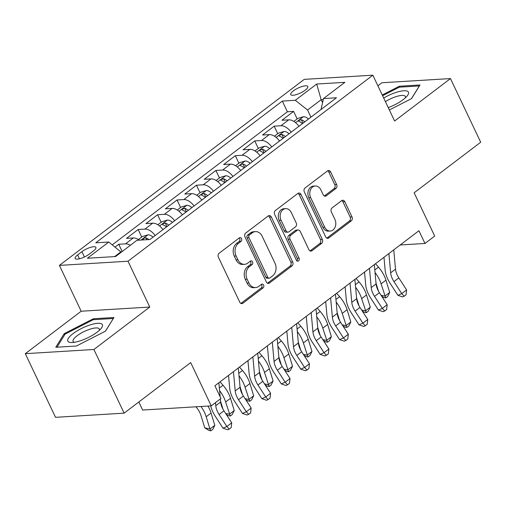 <?xml version="1.0" encoding="UTF-8"?>
<svg xmlns="http://www.w3.org/2000/svg" width="506" height="506" viewBox="0 0 506 506"><rect width="100%" height="100%" fill="white"/><g stroke="black" fill="none" stroke-linecap="round" stroke-linejoin="round"><path stroke-width="0.76" d="M241.552 238.598A2.024 1.569 86.5 0 0 240.091 237.592A2.024 1.569 86.5 0 0 239.382 237.864L219.117 253.266A2.891 2.245 86.5 0 0 218.396 257.212L239.755 302.196A2.891 2.245 86.5 0 0 241.843 303.632A2.891 2.245 86.5 0 0 242.855 303.246L263.12 287.851A2.024 1.569 86.5 0 0 263.62 285.087A2.024 1.569 86.5 0 0 262.165 284.081A2.024 1.569 86.5 0 0 261.457 284.353L258.832 286.345A9.253 7.179 86.5 0 1 255.6 287.579A9.253 7.179 86.5 0 1 248.933 282.98L247.149 279.236A9.253 7.179 86.5 0 1 249.458 266.599L252.083 264.606A2.024 1.569 86.5 0 0 252.583 261.842A2.024 1.569 86.5 0 0 251.128 260.837A2.024 1.569 86.5 0 0 250.419 261.109L247.795 263.101A9.253 7.179 86.5 0 1 244.562 264.341A9.253 7.179 86.5 0 1 237.896 259.742L236.119 255.992A9.253 7.179 86.5 0 1 238.421 243.354L241.046 241.362A2.024 1.569 86.5 0 0 241.552 238.598M244.562 264.341L242.709 264.448A9.253 7.179 86.5 0 1 236.043 259.856L234.259 256.106A9.253 7.179 86.5 0 1 236.568 243.468L239.193 241.476A2.024 1.569 86.5 0 0 239.692 238.712A2.024 1.569 86.5 0 0 239.167 238.029M240.9 303.429A2.891 2.245 86.5 0 0 240.995 303.36L261.26 287.965A2.024 1.569 86.5 0 0 261.766 285.201A2.024 1.569 86.5 0 0 261.241 284.511M255.6 287.579L253.746 287.693A9.253 7.179 86.5 0 1 247.08 283.094L245.296 279.35A9.253 7.179 86.5 0 1 247.605 266.713L250.23 264.72A2.024 1.569 86.5 0 0 250.729 261.956A2.024 1.569 86.5 0 0 250.204 261.273M293.335 90.897A9.424 2.739 -25.4 0 0 290.754 94.578A9.424 2.739 -25.4 0 0 296.434 94.578A9.424 2.739 -25.4 0 0 305.2 90.176A9.424 2.739 -25.4 0 0 307.781 86.494A9.424 2.739 -25.4 0 0 302.101 86.494A9.424 2.739 -25.4 0 0 293.335 90.897M335.914 188.498A2.891 2.245 86.5 0 0 336.635 184.551L330.646 171.926A2.891 2.245 86.5 0 0 328.558 170.49A2.891 2.245 86.5 0 0 327.553 170.876L305.042 187.979A2.891 2.245 86.5 0 0 304.321 191.926L325.687 236.909A2.891 2.245 86.5 0 0 327.768 238.351A2.891 2.245 86.5 0 0 328.78 237.959L351.284 220.863A2.891 2.245 86.5 0 0 352.005 216.916L344.763 201.666A2.891 2.245 86.5 0 0 342.682 200.231A2.891 2.245 86.5 0 0 341.67 200.616L332.037 207.934A2.891 2.245 86.5 0 0 331.322 211.881L334.909 219.446A7.735 6.002 86.5 0 1 330.279 231.04A7.735 6.002 86.5 0 1 324.707 227.2L310.64 197.58A7.735 6.002 86.5 0 1 315.276 185.987A7.735 6.002 86.5 0 1 320.848 189.826L323.189 194.766A2.891 2.245 86.5 0 0 325.276 196.201A2.891 2.245 86.5 0 0 326.281 195.816L335.914 188.498L334.061 188.611A2.891 2.245 86.5 0 0 334.782 184.658L328.792 172.04A2.891 2.245 86.5 0 0 327.648 170.807M93.907 349.494L149.77 307.047L81.169 311.228L25.3 353.675L93.907 349.494L124.128 413.149L190.686 362.581L211.236 405.863L220.951 398.481L214.905 385.755L418.936 230.73L424.983 243.462L434.698 236.081L414.148 192.792L480.7 142.23L450.473 78.575L381.872 82.756L377.881 85.786M149.77 307.047L128.005 261.216L372.846 75.185L394.61 121.023L450.473 78.575M271.324 216.998A2.891 2.245 86.5 0 0 269.243 215.562A2.891 2.245 86.5 0 0 268.231 215.948L245.726 233.045A2.891 2.245 86.5 0 0 245.005 236.998L266.365 281.981A2.891 2.245 86.5 0 0 268.446 283.417A2.891 2.245 86.5 0 0 269.458 283.031L291.968 265.928A2.891 2.245 86.5 0 0 292.689 261.981L271.324 216.998L269.47 217.112A2.891 2.245 86.5 0 0 268.332 215.872M275.384 210.509L297.889 193.412A2.891 2.245 86.5 0 1 298.901 193.026A2.891 2.245 86.5 0 1 300.988 194.462L322.347 239.446A2.891 2.245 86.5 0 1 321.626 243.399L311.993 250.717A2.891 2.245 86.5 0 1 310.981 251.102A2.891 2.245 86.5 0 1 308.9 249.667L300.235 231.419A2.891 2.245 86.5 0 0 298.154 229.983A2.891 2.245 86.5 0 0 297.142 230.369L290.754 235.227A2.891 2.245 86.5 0 0 290.033 239.174L299.052 258.168A2.024 1.569 86.5 0 1 297.838 261.204A2.024 1.569 86.5 0 1 296.383 260.198L274.663 214.462A2.891 2.245 86.5 0 1 275.384 210.509M124.128 413.149L55.527 417.33L25.3 353.675M297.186 118.91L293.613 111.39L281.956 120.245L288.724 119.833L280.95 125.741A11.783 6.597 52.8 0 1 291.209 132.161M277.756 133.673L274.182 126.152L262.525 135.013L269.293 134.602L261.52 140.504A11.783 6.597 52.8 0 1 271.779 146.923M258.326 148.435L254.752 140.915L243.095 149.776L249.863 149.365L242.089 155.266A11.783 6.597 52.8 0 1 252.349 161.692M238.889 163.204L235.322 155.684L223.658 164.539L230.426 164.127L222.659 170.035A11.783 6.597 52.8 0 1 232.918 176.455M219.459 177.967L215.891 170.446L204.228 179.301L210.996 178.89L203.222 184.798A11.783 6.597 52.8 0 1 213.481 191.217M200.028 192.729L196.454 185.209L184.798 194.07L191.565 193.653L183.792 199.56A11.783 6.597 52.8 0 1 194.051 205.98M180.598 207.492L177.024 199.971L165.367 208.833L172.135 208.421L164.361 214.323A11.783 6.597 52.8 0 1 174.621 220.742M161.167 222.26L157.594 214.74L145.937 223.595L152.704 223.184L144.931 229.091A11.783 6.597 52.8 0 1 155.19 235.511M141.731 237.023L138.163 229.503L126.506 238.358L133.274 237.946A11.783 6.597 52.8 0 1 139.333 240.154M89.126 254.214L93.401 250.963A9.133 2.65 -25.4 0 0 95.906 247.396A9.133 2.65 -25.4 0 0 90.397 247.402A9.133 2.65 -25.4 0 0 81.909 251.665L77.633 254.916A9.133 2.65 -25.4 0 0 75.135 258.477A9.133 2.65 -25.4 0 0 80.637 258.477A9.133 2.65 -25.4 0 0 89.126 254.214M128.005 261.216L59.404 265.397L304.245 79.366L372.846 75.185M293.613 111.39L287.402 111.769L282.329 101.073L95.779 242.81L108.765 242.02L121.244 252.228M282.329 101.073L295.308 100.283L316.68 84.04L344.864 82.326L323.486 98.569L336.465 97.772L149.921 239.509L136.943 240.299L115.57 256.542L87.386 258.256L108.765 242.02M122.174 251.52L118.733 244.265L125.501 243.854A11.783 6.597 52.8 0 1 130.384 245.29M138.163 229.503L144.931 229.091M157.594 214.74L164.361 214.323M177.024 199.971L183.792 199.56M196.454 185.209L203.222 184.798M215.891 170.446L222.659 170.035M235.322 155.684L242.089 155.266M254.752 140.915L261.52 140.504M274.182 126.152L280.95 125.741M287.402 111.769L112.288 244.822M118.733 244.265L115.083 247.036M322.524 102.547L321.158 99.682L307.559 110.017L310.95 117.164M121.016 251.748L114.634 256.599M138.808 401.992L142.635 410.043L211.236 405.863M81.169 311.228L59.404 265.397M400.195 244.974L424.983 243.462M323.252 99.555L321.158 99.682L316.68 84.04M321.044 109.492L323.486 98.569M162.964 229.604A11.783 6.597 -127.2 0 0 152.704 223.184M182.394 214.841A11.783 6.597 -127.2 0 0 172.135 208.421M201.824 200.079A11.783 6.597 -127.2 0 0 191.565 193.653M221.255 185.31A11.783 6.597 -127.2 0 0 210.996 178.89M240.685 170.547A11.783 6.597 -127.2 0 0 230.426 164.127M260.122 155.785A11.783 6.597 -127.2 0 0 249.863 149.365M279.552 141.022A11.783 6.597 -127.2 0 0 269.293 134.602M298.983 126.253A11.783 6.597 -127.2 0 0 288.724 119.833M307.559 110.017L295.308 100.283M105.526 331.133L113.945 317.515L93.287 318.774L64.205 333.65L55.78 347.268L76.444 346.009L105.526 331.133M389.361 109.96L411.574 98.6L419.993 84.976L399.335 86.241L382.245 94.983M64.711 334.725L64.205 333.65M93.711 319.678L93.287 318.774M399.765 87.146L399.335 86.241M267.503 283.215A2.891 2.245 86.5 0 0 267.604 283.145L290.115 266.042A2.891 2.245 86.5 0 0 290.83 262.095L269.47 217.112M249.483 234.948A2.024 1.569 86.5 0 0 248.977 237.712L267.731 277.206A2.024 1.569 86.5 0 0 269.186 278.211A2.024 1.569 86.5 0 0 269.894 277.939L272.664 275.84A9.253 7.179 86.5 0 0 274.967 263.202L262.152 236.207A9.253 7.179 86.5 0 0 255.486 231.615A9.253 7.179 86.5 0 0 252.247 232.849L249.483 234.948L247.63 235.062A2.024 1.569 86.5 0 0 247.124 237.826L248.977 237.712M269.186 278.211L267.332 278.319A2.024 1.569 86.5 0 1 265.878 277.313L247.124 237.826M255.486 231.615L253.632 231.729A9.253 7.179 86.5 0 0 250.394 232.962L252.247 232.849M247.63 235.062L250.394 232.962M310.039 250.9A2.891 2.245 86.5 0 0 310.14 250.831L319.773 243.506A2.891 2.245 86.5 0 0 320.494 239.559L299.128 194.576A2.891 2.245 86.5 0 0 297.99 193.343M298.154 229.983L296.301 230.097A2.891 2.245 86.5 0 0 295.289 230.483L288.901 235.341A2.891 2.245 86.5 0 0 288.18 239.287L297.199 258.281L299.052 258.168M296.889 260.868A2.024 1.569 86.5 0 0 297.199 258.281M291.247 212.488A7.735 6.002 86.5 0 0 285.675 208.643A7.735 6.002 86.5 0 0 281.045 220.243L285.998 230.673A2.891 2.245 86.5 0 0 288.078 232.115A2.891 2.245 86.5 0 0 289.09 231.723L295.479 226.871A2.891 2.245 86.5 0 0 296.2 222.925L291.247 212.488M285.675 208.643L283.822 208.757A7.735 6.002 86.5 0 0 279.185 220.357L281.045 220.243M288.078 232.115L286.225 232.222A2.891 2.245 86.5 0 1 284.144 230.787L279.185 220.357M324.333 195.999A2.891 2.245 86.5 0 0 324.428 195.93L334.061 188.611M315.276 185.987L313.423 186.1A7.735 6.002 86.5 0 0 308.786 197.694L310.64 197.58M330.279 231.04L328.426 231.153A7.735 6.002 86.5 0 1 322.853 227.308L308.786 197.694M326.825 238.149A2.891 2.245 86.5 0 0 326.927 238.073L349.431 220.977A2.891 2.245 86.5 0 0 350.152 217.023L342.91 201.78A2.891 2.245 86.5 0 0 341.771 200.547M195.93 406.799L196.037 406.919A14.725 8.248 52.8 0 1 201.015 415.603L204.759 427.861L209.952 428.999L206.201 416.742A22.093 12.372 -127.2 0 0 200.964 406.489M210.85 430.815L209.952 428.999L214.81 425.312L212.792 429.335L210.85 430.815L208.776 430.359L204.759 427.861M214.81 425.312L211.059 413.054A22.093 12.372 -127.2 0 0 207.953 406.065M220.344 398.943L220.629 402.023A14.725 8.248 -127.2 0 0 223.949 410.809L231.723 422.826L226.865 426.514L229.237 429.107L227.7 429.784L223.019 428.202L215.246 416.191A22.093 12.372 52.8 0 1 210.73 405.894M215.486 402.637L215.771 405.717A14.725 8.248 -127.2 0 0 219.092 414.503L226.865 426.514L223.019 428.202M231.723 422.826L231.179 427.633L229.237 429.107M218.87 382.745L220.148 396.793M73.054 333.631A19.146 5.56 -25.4 0 0 71.643 342.524A19.146 5.56 -25.4 0 0 97.158 332.164A19.146 5.56 -25.4 0 0 101.073 328.546A19.146 5.56 -25.4 0 0 95.141 323.631A19.146 5.56 -25.4 0 0 73.054 333.631M99.227 330.456A14.497 4.206 -25.4 0 0 99.302 329.001A14.497 4.206 -25.4 0 0 90.561 329.001A14.497 4.206 -25.4 0 0 77.083 335.775A14.497 4.206 -25.4 0 0 73.111 341.436A14.497 4.206 -25.4 0 0 74.281 342.296M113.312 318.54L105.431 331.177M57.001 347.192L65.084 334.118L93.262 319.703L113.281 318.483M388.241 107.614A19.146 5.56 -25.4 0 0 407.121 96.013A19.146 5.56 -25.4 0 0 408.121 91.687A19.146 5.56 -25.4 0 0 383.693 98.037M405.274 97.917A14.497 4.206 -25.4 0 0 405.35 96.469A14.497 4.206 -25.4 0 0 405.097 96.115A14.497 4.206 -25.4 0 0 385.414 101.655M382.599 95.723L399.31 87.171L419.329 85.95L411.479 98.645M138.416 239.54L142.395 236.517L148.043 234.822A7.805 4.371 52.8 0 1 153.027 237.156M148.891 239.572A7.805 4.371 -127.2 0 0 145.892 237.852C143.489 238.111 142.711 238.705 143.559 239.623A7.805 4.371 52.8 0 1 144.197 239.857M143.027 239.281L143.559 239.623M220.553 401.188L223.019 409.253M225.632 413.415L229.382 414.237L234.24 410.543L232.222 414.572L230.281 416.046L228.206 415.59L226.264 414.382M230.281 416.046L225.638 401.979A22.093 12.372 -127.2 0 0 219.591 390.664M234.24 410.543L230.496 398.285A22.093 12.372 -127.2 0 0 223.032 385.262L220.04 381.853M157.847 224.778L161.825 221.755L167.48 220.053A7.805 4.371 52.8 0 1 172.457 222.387M168.764 225.195A7.805 4.371 -127.2 0 0 165.323 223.089L162.793 223.842L162.432 224.398L162.995 224.86A7.805 4.371 52.8 0 1 166.436 226.966M239.983 386.426L242.45 394.49M245.062 398.652L248.813 399.474L253.67 395.781L251.653 399.81L249.711 401.283L247.636 400.828L245.695 399.62M249.711 401.283L245.068 387.216A22.093 12.372 -127.2 0 0 239.022 375.901M253.67 395.781L249.926 383.523A22.093 12.372 -127.2 0 0 242.463 370.493L239.477 367.084M177.283 210.015L181.256 206.992L186.91 205.291A7.805 4.371 52.8 0 1 191.888 207.624M188.194 210.433A7.805 4.371 -127.2 0 0 184.76 208.327L182.223 209.079L181.863 209.629L182.426 210.098A7.805 4.371 52.8 0 1 185.866 212.204M259.414 371.663L261.88 379.721M264.499 383.883L268.25 384.712L273.107 381.018L271.089 385.041L269.141 386.521L267.067 386.065L265.125 384.857M269.141 386.521L264.499 372.454A22.093 12.372 -127.2 0 0 258.452 361.132M273.107 381.018L269.356 368.76A22.093 12.372 -127.2 0 0 261.893 355.731L258.908 352.321M196.714 195.246L200.686 192.229L206.34 190.528A7.805 4.371 52.8 0 1 211.318 192.862M207.631 195.664A7.805 4.371 -127.2 0 0 204.19 193.564L201.654 194.31L201.293 194.867L201.856 195.335A7.805 4.371 52.8 0 1 205.297 197.435M278.844 356.894L281.311 364.959M283.929 369.121L287.68 369.943L292.538 366.255L290.52 370.278L288.578 371.758L286.497 371.303L284.555 370.095M288.578 371.758L283.929 357.685A22.093 12.372 -127.2 0 0 277.883 346.37M292.538 366.255L288.787 353.998A22.093 12.372 -127.2 0 0 281.323 340.968L278.338 337.559M238.301 367.976L240.059 387.261A14.725 8.248 -127.2 0 0 243.38 396.046L251.159 408.057L246.295 411.751L248.667 414.344L247.13 415.021L242.45 413.44L234.676 401.429A22.093 12.372 52.8 0 1 229.692 388.247L228.522 375.408M233.443 371.67L235.201 390.955A14.725 8.248 -127.2 0 0 238.522 399.74L246.295 411.751L242.45 413.44M251.159 408.057L250.615 412.871L248.667 414.344M257.731 353.213L259.489 372.498A14.725 8.248 -127.2 0 0 262.81 381.284L270.59 393.295L265.732 396.989L268.104 399.582L266.561 400.259L261.88 398.677L254.107 386.666A22.093 12.372 52.8 0 1 249.123 373.485L247.953 360.645M252.873 356.907L254.632 376.186A14.725 8.248 -127.2 0 0 257.952 384.977L265.732 396.989L261.88 398.677M270.59 393.295L270.046 398.102L268.104 399.582M277.161 338.451L278.92 357.736A14.725 8.248 -127.2 0 0 282.247 366.521L290.02 378.532L285.163 382.22L287.534 384.819L285.991 385.496L281.317 383.915L273.537 371.897A22.093 12.372 52.8 0 1 268.553 358.722L267.383 345.883M272.304 342.145L274.062 361.423A14.725 8.248 -127.2 0 0 277.383 370.209L285.163 382.22L281.317 383.915M290.02 378.532L289.476 383.339L287.534 384.819M296.592 323.688L298.357 342.967A14.725 8.248 -127.2 0 0 301.677 351.759L309.451 363.77L304.593 367.457L306.965 370.05L305.428 370.727L300.747 369.146L292.968 357.135A22.093 12.372 52.8 0 1 287.99 343.953L286.813 331.114M291.734 327.376L293.499 346.661A14.725 8.248 -127.2 0 0 296.82 355.446L304.593 367.457L300.747 369.146M309.451 363.77L308.907 368.577L306.965 370.05M216.144 180.484L220.123 177.467L225.771 175.765A7.805 4.371 52.8 0 1 230.755 178.099M227.061 180.901A7.805 4.371 -127.2 0 0 223.62 178.795L221.084 179.548L220.724 180.104L221.286 180.566A7.805 4.371 52.8 0 1 224.727 182.672M298.274 342.132L300.741 350.196M303.36 354.358L307.11 355.18L311.968 351.493L309.95 355.516L308.009 356.989L305.928 356.534L303.986 355.326M308.009 356.989L303.36 342.923A22.093 12.372 -127.2 0 0 297.319 331.607M311.968 351.493L308.217 339.235A22.093 12.372 -127.2 0 0 300.76 326.206L297.768 322.796M316.029 308.926L317.787 328.204A14.725 8.248 -127.2 0 0 321.108 336.99L328.881 349.001L324.023 352.695L326.395 355.288L324.858 355.965L320.178 354.383L312.398 342.372A22.093 12.372 52.8 0 1 307.42 329.191L306.25 316.351M311.171 312.613L312.929 331.898A14.725 8.248 -127.2 0 0 316.25 340.683L324.023 352.695L320.178 354.383M328.881 349.001L328.337 353.814L326.395 355.288M235.575 165.721L239.553 162.698L245.201 160.997A7.805 4.371 52.8 0 1 250.185 163.33M246.492 166.139A7.805 4.371 -127.2 0 0 243.051 164.033C240.647 164.292 239.869 164.886 240.717 165.804A7.805 4.371 52.8 0 1 244.158 167.91M240.186 165.462L240.717 165.804M317.711 327.369L320.178 335.434M322.79 339.596L326.541 340.418L331.398 336.724L329.381 340.753L327.439 342.227L325.364 341.771L323.423 340.563M327.439 342.227L322.796 328.16A22.093 12.372 -127.2 0 0 316.75 316.845M331.398 336.724L327.654 324.466A22.093 12.372 -127.2 0 0 320.19 311.437L317.199 308.027M335.459 294.157L337.217 313.442A14.725 8.248 -127.2 0 0 340.538 322.227L348.318 334.238L343.454 337.932L345.826 340.525L344.289 341.202L339.608 339.621L331.835 327.61A22.093 12.372 52.8 0 1 326.851 314.428L325.681 301.589M330.601 297.851L332.36 317.129A14.725 8.248 -127.2 0 0 335.68 325.921L343.454 337.932L339.608 339.621M348.318 334.238L347.774 339.052L345.826 340.525M255.005 150.959L258.983 147.935L264.638 146.234A7.805 4.371 52.8 0 1 269.616 148.568M265.922 151.376A7.805 4.371 -127.2 0 0 262.481 149.27L259.951 150.023L259.591 150.579L260.154 151.041A7.805 4.371 52.8 0 1 263.594 153.147M337.141 312.607L339.608 320.671M342.22 324.833L345.971 325.655L350.829 321.961L348.811 325.99L346.869 327.464L344.795 327.009L342.853 325.801M346.869 327.464L342.227 313.397A22.093 12.372 -127.2 0 0 336.18 302.082M350.829 321.961L347.084 309.704A22.093 12.372 -127.2 0 0 339.621 296.674L336.629 293.265M354.889 279.394L356.648 298.679A14.725 8.248 -127.2 0 0 359.968 307.465L367.748 319.476L362.891 323.17L365.262 325.763L363.719 326.44L359.039 324.858L351.265 312.847A22.093 12.372 52.8 0 1 346.281 299.666L345.111 286.826M350.032 283.088L351.79 302.367A14.725 8.248 -127.2 0 0 355.111 311.152L362.891 323.17L359.039 324.858M367.748 319.476L367.204 324.283L365.262 325.763M274.442 136.196L278.414 133.173L284.068 131.471A7.805 4.371 52.8 0 1 289.046 133.805M285.352 136.607A7.805 4.371 -127.2 0 0 281.912 134.507L279.382 135.254L279.021 135.81L279.584 136.278A7.805 4.371 52.8 0 1 283.025 138.385M356.572 297.838L359.039 305.902M361.657 310.064L365.408 310.886L370.265 307.199L368.248 311.222L366.3 312.702L364.225 312.246L362.283 311.038M366.3 312.702L361.657 298.629A22.093 12.372 -127.2 0 0 355.61 287.313M370.265 307.199L366.515 294.941A22.093 12.372 -127.2 0 0 359.051 281.912L356.066 278.502M374.32 264.632L376.078 283.91A14.725 8.248 -127.2 0 0 379.399 292.702L387.179 304.713L382.321 308.401L384.693 311L383.15 311.671L378.469 310.096L370.696 298.078A22.093 12.372 52.8 0 1 365.712 284.903L364.541 272.064M369.462 268.319L371.221 287.604A14.725 8.248 -127.2 0 0 374.541 296.389L382.321 308.401L378.469 310.096M387.179 304.713L386.635 309.52L384.693 311M293.872 121.427L297.844 118.41L303.499 116.709A7.805 4.371 52.8 0 1 308.477 119.043M304.789 121.845A7.805 4.371 -127.2 0 0 301.348 119.739L298.812 120.491L298.451 121.048L299.014 121.51A7.805 4.371 52.8 0 1 302.455 123.616M376.002 283.075L378.469 291.14M381.088 295.302L384.838 296.124L389.696 292.436L387.678 296.459L385.736 297.933L383.656 297.477L381.714 296.269M385.736 297.933L381.088 283.866A22.093 12.372 -127.2 0 0 375.041 272.551M389.696 292.436L385.945 280.179A22.093 12.372 -127.2 0 0 378.482 267.149L375.496 263.74M393.75 249.869L395.515 269.148A14.725 8.248 -127.2 0 0 398.836 277.933L406.609 289.951L401.751 293.638L404.123 296.231L402.586 296.908L397.906 295.327L390.126 283.316A22.093 12.372 52.8 0 1 385.148 270.134L383.972 257.295M388.893 253.557L390.651 272.842A14.725 8.248 -127.2 0 0 393.978 281.627L401.751 293.638L397.906 295.327M406.609 289.951L406.065 294.758L404.123 296.231M133.274 237.946L125.501 243.854M79.474 258.794L77.633 254.916M84.439 256.997L81.909 251.665M236.568 243.468L238.421 243.354M234.259 256.106L236.119 255.992M236.043 259.856L237.896 259.742M250.23 264.72L252.083 264.606M247.605 266.713L249.458 266.599M245.296 279.35L247.149 279.236M247.08 283.094L248.933 282.98M261.26 287.965L263.12 287.851M240.995 303.36L242.855 303.246M239.193 241.476L241.046 241.362M290.83 262.095L292.689 261.981M290.115 266.042L291.968 265.928M267.604 283.145L269.458 283.031M265.878 277.313L267.731 277.206M299.128 194.576L300.988 194.462M320.494 239.559L322.347 239.446M319.773 243.506L321.626 243.399M310.14 250.831L311.993 250.717M295.289 230.483L297.142 230.369M288.901 235.341L290.754 235.227M288.18 239.287L290.033 239.174M284.144 230.787L285.998 230.673M324.428 195.93L326.281 195.816M322.853 227.308L324.707 227.2M342.91 201.78L344.763 201.666M350.152 217.023L352.005 216.916M349.431 220.977L351.284 220.863M326.927 238.073L328.78 237.959M328.792 172.04L330.646 171.926M334.782 184.658L336.635 184.551M206.201 416.742L211.059 413.054M220.629 402.023L215.771 405.717M223.949 410.809L219.092 414.503M147.904 234.86L141.073 240.046M225.638 401.979L230.496 398.285M219.351 388.051L223.032 385.262M146.772 239.699L145.892 237.852M167.334 220.097L159.561 226.005M245.068 387.216L249.926 383.523M238.781 373.289L242.463 370.493M166.974 226.555L165.323 223.089M186.765 205.335L178.991 211.242M264.499 372.454L269.356 368.76M258.218 358.526L261.893 355.731M186.404 211.793L184.76 208.327M206.201 190.566L198.422 196.48M283.929 357.685L288.787 353.998M277.649 343.764L281.323 340.968M205.834 197.03L204.19 193.564M240.059 387.261L235.201 390.955M243.38 396.046L238.522 399.74M259.489 372.498L254.632 376.186M262.81 381.284L257.952 384.977M278.92 357.736L274.062 361.423M282.247 366.521L277.383 370.209M298.357 342.967L293.499 346.661M301.677 351.759L296.82 355.446M225.632 175.803L217.852 181.711M303.36 342.923L308.217 339.235M297.079 329.001L300.76 326.206M225.265 182.268L223.62 178.795M317.787 328.204L312.929 331.898M321.108 336.99L316.25 340.683M245.062 161.041L237.289 166.948M322.796 328.16L327.654 324.466M316.509 314.232L320.19 311.437M244.695 167.499L243.051 164.033M337.217 313.442L332.36 317.129M340.538 322.227L335.68 325.921M264.493 146.278L256.719 152.186M342.227 313.397L347.084 309.704M335.94 299.47L339.621 296.674M264.132 152.736L262.481 149.27M356.648 298.679L351.79 302.367M359.968 307.465L355.111 311.152M283.923 131.509L276.149 137.423M361.657 298.629L366.515 294.941M355.376 284.707L359.051 281.912M283.562 137.974L281.912 134.507M376.078 283.91L371.221 287.604M379.399 292.702L374.541 296.389M303.36 116.747L295.58 122.654M381.088 283.866L385.945 280.179M374.807 269.945L378.482 267.149M302.993 123.211L301.348 119.739M395.515 269.148L390.651 272.842M398.836 277.933L393.978 281.627"/></g></svg>
